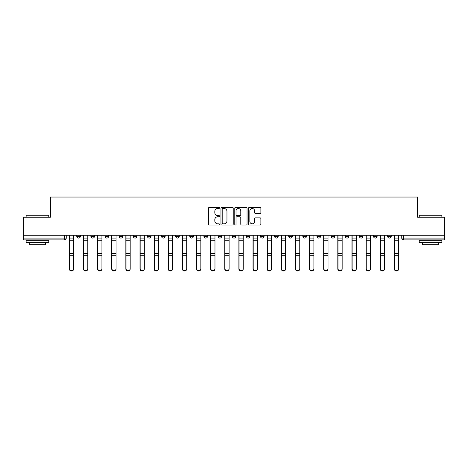 <?xml version="1.0" encoding="UTF-8"?>
<svg xmlns="http://www.w3.org/2000/svg" width="468" height="468" viewBox="0 0 468 468"><rect width="100%" height="100%" fill="white"/><g stroke="black" fill="none" stroke-linecap="round" stroke-linejoin="round"><path stroke-width="0.7" d="M219.51 207.886A0.62 0.62 0 0 0 218.884 207.266L209.436 207.266A0.889 0.889 0 0 0 208.547 208.155L208.547 224.16A0.889 0.889 0 0 0 209.436 225.049L218.884 225.049A0.62 0.62 0 0 0 219.51 224.424A0.62 0.62 0 0 0 218.884 223.803L217.661 223.803A2.843 2.843 0 0 1 214.818 220.96L214.818 219.627A2.843 2.843 0 0 1 217.661 216.778L218.884 216.778A0.62 0.62 0 0 0 219.51 216.157A0.62 0.62 0 0 0 218.884 215.532L217.661 215.532A2.843 2.843 0 0 1 214.818 212.688L214.818 211.355A2.843 2.843 0 0 1 217.661 208.512L218.884 208.512A0.62 0.62 0 0 0 219.51 207.886M359.365 236.264L359.365 235.269L359.365 236.264A1.813 1.813 0 0 0 361.173 238.077A1.813 1.813 0 0 1 359.365 236.264L362.987 236.264A1.813 1.813 0 0 1 361.173 238.077A1.813 1.813 0 0 0 362.987 236.264L362.987 235.269L362.987 236.264M232.186 235.269L232.186 236.264L235.814 236.264A1.813 1.813 0 0 1 234 238.077A1.813 1.813 0 0 1 232.186 236.264L232.186 235.269M189.797 235.269L189.797 236.264L193.419 236.264A1.813 1.813 0 0 1 191.611 238.077A1.813 1.813 0 0 1 189.797 236.264L189.797 235.269M161.536 235.269L161.536 236.264L165.157 236.264A1.813 1.813 0 0 1 163.35 238.077A1.813 1.813 0 0 1 161.536 236.264L161.536 235.269M147.402 235.269L147.402 236.264L151.029 236.264A1.813 1.813 0 0 1 149.216 238.077A1.813 1.813 0 0 1 147.402 236.264L147.402 235.269M119.141 235.269L119.141 236.264L122.768 236.264A1.813 1.813 0 0 1 120.955 238.077A1.813 1.813 0 0 1 119.141 236.264L119.141 235.269M259.986 213.531A0.889 0.889 0 0 0 260.875 212.647L260.875 208.155A0.889 0.889 0 0 0 259.986 207.266L249.491 207.266A0.889 0.889 0 0 0 248.602 208.155L248.602 224.16A0.889 0.889 0 0 0 249.491 225.049L259.986 225.049A0.889 0.889 0 0 0 260.875 224.16L260.875 218.737A0.889 0.889 0 0 0 259.986 217.848L255.493 217.848A0.889 0.889 0 0 0 254.604 218.737L254.604 221.422A2.381 2.381 0 0 1 252.229 223.803A2.381 2.381 0 0 1 249.848 221.422L249.848 210.887A2.381 2.381 0 0 1 252.229 208.512A2.381 2.381 0 0 1 254.604 210.887L254.604 212.647A0.889 0.889 0 0 0 255.493 213.531L259.986 213.531M23.4 235.269L23.4 217.246L50.392 217.246L50.392 197.046L417.608 197.046L417.608 217.246L444.6 217.246L444.6 235.269L23.4 235.269L23.4 238.077L66.245 238.077L66.245 235.269L66.245 238.077A1.813 1.813 0 0 1 64.432 239.891L23.4 239.891L23.4 238.077M233.222 208.155A0.889 0.889 0 0 0 232.333 207.266L221.844 207.266A0.889 0.889 0 0 0 220.954 208.155L220.954 224.16A0.889 0.889 0 0 0 221.844 225.049L232.333 225.049A0.889 0.889 0 0 0 233.222 224.16L233.222 208.155M235.667 207.266L246.156 207.266A0.889 0.889 0 0 1 247.046 208.155L247.046 224.16A0.889 0.889 0 0 1 246.156 225.049L241.669 225.049A0.889 0.889 0 0 1 240.78 224.16L240.78 217.667A0.889 0.889 0 0 0 239.891 216.778L236.913 216.778A0.889 0.889 0 0 0 236.024 217.667L236.024 224.424A0.62 0.62 0 0 1 235.398 225.049A0.62 0.62 0 0 1 234.778 224.424L234.778 208.155A0.889 0.889 0 0 1 235.667 207.266M401.755 235.269L401.755 238.077L444.6 238.077L444.6 239.891L403.568 239.891A1.813 1.813 0 0 1 401.755 238.077L401.755 235.269M444.6 235.269L444.6 238.077M391.248 235.269L391.248 236.264A1.813 1.813 0 0 1 389.435 238.077A1.813 1.813 0 0 1 387.627 236.264L391.248 236.264M387.627 235.269L387.627 236.264M373.493 235.269L373.493 236.264L377.12 236.264L377.12 235.269L377.12 236.264A1.813 1.813 0 0 1 375.307 238.077A1.813 1.813 0 0 1 373.493 236.264A1.813 1.813 0 0 0 375.307 238.077M345.232 235.269L345.232 236.264L348.859 236.264L348.859 235.269L348.859 236.264A1.813 1.813 0 0 1 347.045 238.077A1.813 1.813 0 0 1 345.232 236.264A1.813 1.813 0 0 0 347.045 238.077M334.725 236.264L334.725 235.269L334.725 236.264A1.813 1.813 0 0 1 332.912 238.077A1.813 1.813 0 0 1 331.104 236.264L334.725 236.264A1.813 1.813 0 0 1 332.912 238.077M331.104 235.269L331.104 236.264M320.598 235.269L320.598 236.264A1.813 1.813 0 0 1 318.784 238.077A1.813 1.813 0 0 1 316.971 236.264L320.598 236.264A1.813 1.813 0 0 1 318.784 238.077M316.971 235.269L316.971 236.264M306.464 235.269L306.464 236.264A1.813 1.813 0 0 1 304.65 238.077A1.813 1.813 0 0 1 302.843 236.264L306.464 236.264M302.843 235.269L302.843 236.264M292.336 235.269L292.336 236.264A1.813 1.813 0 0 1 290.523 238.077A1.813 1.813 0 0 1 288.709 236.264L292.336 236.264M288.709 235.269L288.709 236.264M278.203 235.269L278.203 236.264A1.813 1.813 0 0 1 276.389 238.077A1.813 1.813 0 0 1 274.581 236.264L278.203 236.264M274.581 235.269L274.581 236.264M264.075 235.269L264.075 236.264A1.813 1.813 0 0 1 262.261 238.077A1.813 1.813 0 0 1 260.448 236.264A1.813 1.813 0 0 0 262.261 238.077M260.448 235.269L260.448 236.264L264.075 236.264M249.941 235.269L249.941 236.264A1.813 1.813 0 0 1 248.128 238.077A1.813 1.813 0 0 1 246.32 236.264A1.813 1.813 0 0 0 248.128 238.077M246.32 235.269L246.32 236.264L249.941 236.264M235.814 235.269L235.814 236.264A1.813 1.813 0 0 1 234 238.077M221.68 235.269L221.68 236.264A1.813 1.813 0 0 1 219.872 238.077A1.813 1.813 0 0 1 218.059 236.264L221.68 236.264M218.059 235.269L218.059 236.264M207.552 235.269L207.552 236.264A1.813 1.813 0 0 1 205.739 238.077A1.813 1.813 0 0 1 203.925 236.264L207.552 236.264L207.552 235.269M203.925 235.269L203.925 236.264M193.419 235.269L193.419 236.264M179.291 235.269L179.291 236.264A1.813 1.813 0 0 1 177.477 238.077A1.813 1.813 0 0 1 175.664 236.264L179.291 236.264L179.291 235.269M175.664 235.269L175.664 236.264M165.157 235.269L165.157 236.264L165.157 235.269M151.029 236.264L151.029 235.269L151.029 236.264A1.813 1.813 0 0 1 149.216 238.077M136.896 235.269L136.896 236.264A1.813 1.813 0 0 1 135.088 238.077A1.813 1.813 0 0 1 133.275 236.264A1.813 1.813 0 0 0 135.088 238.077A1.813 1.813 0 0 0 136.896 236.264L136.896 235.269M133.275 235.269L133.275 236.264L136.896 236.264M122.768 235.269L122.768 236.264M108.634 235.269L108.634 236.264A1.813 1.813 0 0 1 106.827 238.077A1.813 1.813 0 0 1 105.013 236.264A1.813 1.813 0 0 0 106.827 238.077A1.813 1.813 0 0 0 108.634 236.264L105.013 236.264L105.013 235.269M90.88 235.269L90.88 236.264L94.507 236.264L94.507 235.269L94.507 236.264A1.813 1.813 0 0 1 92.693 238.077A1.813 1.813 0 0 1 90.88 236.264A1.813 1.813 0 0 0 92.693 238.077M76.752 235.269L76.752 236.264L80.373 236.264L80.373 235.269L80.373 236.264A1.813 1.813 0 0 1 78.566 238.077A1.813 1.813 0 0 1 76.752 236.264A1.813 1.813 0 0 0 78.566 238.077M222.821 208.512A0.62 0.62 0 0 0 222.195 209.132L222.195 223.183A0.62 0.62 0 0 0 222.821 223.803L224.108 223.803A2.843 2.843 0 0 0 226.957 220.96L226.957 211.355A2.843 2.843 0 0 0 224.108 208.512L222.821 208.512M240.78 210.933A2.381 2.381 0 0 0 238.399 208.552A2.381 2.381 0 0 0 236.024 210.933L236.024 214.642A0.889 0.889 0 0 0 236.913 215.532L239.891 215.532A0.889 0.889 0 0 0 240.78 214.642L240.78 210.933M69.322 235.269L69.322 268.948A2.083 2.007 180 0 0 71.499 270.954M73.675 268.638L73.675 268.948A2.083 2.007 180 0 1 71.586 270.96A2.083 2.007 180 0 1 69.504 268.948L69.504 268.638A2.083 2.007 0 0 0 71.586 270.644A2.083 2.007 0 0 0 73.675 268.638L73.675 255.733L69.504 255.733L69.504 268.638M69.504 235.269L69.504 255.733M73.675 235.269L73.675 255.733M83.456 235.269L83.456 268.948A2.083 2.007 180 0 0 85.626 270.954M97.584 235.269L97.584 268.948A2.083 2.007 180 0 0 99.76 270.954M87.803 268.638L87.803 268.948A2.083 2.007 180 0 1 85.72 270.96A2.083 2.007 180 0 1 83.637 268.948L83.637 268.638A2.083 2.007 0 0 0 85.72 270.644A2.083 2.007 0 0 0 87.803 268.638L87.803 255.733L83.637 255.733L83.637 268.638M83.637 235.269L83.637 255.733M87.803 235.269L87.803 255.733M101.936 268.638L101.936 268.948A2.083 2.007 180 0 1 99.848 270.96A2.083 2.007 180 0 1 97.765 268.948L97.765 268.638A2.083 2.007 0 0 0 99.848 270.644A2.083 2.007 0 0 0 101.936 268.638L101.936 255.733L97.765 255.733L97.765 268.638M97.765 235.269L97.765 255.733M101.936 235.269L101.936 255.733M26.12 215.251L48.76 215.251L26.12 215.251L26.12 217.246M48.76 242.605L26.12 242.605L26.12 240.341L48.76 240.341L48.76 242.605M45.595 242.605L45.595 244.688L29.285 244.688L29.285 242.605M419.24 215.251L441.88 215.251L419.24 215.251L419.24 217.246M441.88 242.605L419.24 242.605L419.24 240.341L441.88 240.341L441.88 242.605M438.715 242.605L438.715 244.688L422.405 244.688L422.405 242.605M111.717 235.269L111.717 268.948A2.083 2.007 180 0 0 113.888 270.954M125.845 235.269L125.845 268.948A2.083 2.007 180 0 0 128.021 270.954M139.979 235.269L139.979 268.948A2.083 2.007 180 0 0 142.149 270.954M116.064 268.638L116.064 268.948A2.083 2.007 180 0 1 113.981 270.96A2.083 2.007 180 0 1 111.899 268.948L111.899 268.638A2.083 2.007 0 0 0 113.981 270.644A2.083 2.007 0 0 0 116.064 268.638L116.064 255.733L111.899 255.733L111.899 268.638M111.899 235.269L111.899 255.733M116.064 235.269L116.064 255.733M130.192 268.638L130.192 268.948A2.083 2.007 180 0 1 128.109 270.96A2.083 2.007 180 0 1 126.027 268.948L126.027 268.638A2.083 2.007 0 0 0 128.109 270.644A2.083 2.007 0 0 0 130.192 268.638L130.192 255.733L126.027 255.733L126.027 268.638M126.027 235.269L126.027 255.733M130.192 235.269L130.192 255.733M144.325 268.638L144.325 268.948A2.083 2.007 180 0 1 142.243 270.96A2.083 2.007 180 0 1 140.16 268.948L140.16 268.638A2.083 2.007 0 0 0 142.243 270.644A2.083 2.007 0 0 0 144.325 268.638L144.325 255.733L140.16 255.733L140.16 268.638M140.16 235.269L140.16 255.733M144.325 235.269L144.325 255.733M154.107 235.269L154.107 268.948A2.083 2.007 180 0 0 156.283 270.954M158.453 268.638L158.453 268.948A2.083 2.007 180 0 1 156.37 270.96A2.083 2.007 180 0 1 154.288 268.948L154.288 268.638A2.083 2.007 0 0 0 156.37 270.644A2.083 2.007 0 0 0 158.453 268.638L158.453 255.733L154.288 255.733L154.288 268.638M154.288 235.269L154.288 255.733M158.453 235.269L158.453 255.733M168.24 235.269L168.24 268.948A2.083 2.007 180 0 0 170.41 270.954M172.587 268.638L172.587 268.948A2.083 2.007 180 0 1 170.504 270.96A2.083 2.007 180 0 1 168.421 268.948L168.421 268.638A2.083 2.007 0 0 0 170.504 270.644A2.083 2.007 0 0 0 172.587 268.638L172.587 255.733L168.421 255.733L168.421 268.638M168.421 235.269L168.421 255.733M172.587 235.269L172.587 255.733M182.368 235.269L182.368 268.948A2.083 2.007 180 0 0 184.544 270.954M186.714 268.638L186.714 268.948A2.083 2.007 180 0 1 184.632 270.96A2.083 2.007 180 0 1 182.549 268.948L182.549 268.638A2.083 2.007 0 0 0 184.632 270.644A2.083 2.007 0 0 0 186.714 268.638L186.714 255.733L182.549 255.733L182.549 268.638M182.549 235.269L182.549 255.733M186.714 235.269L186.714 255.733M196.501 235.269L196.501 268.948A2.083 2.007 180 0 0 198.672 270.954M200.848 268.638L200.848 268.948A2.083 2.007 180 0 1 198.765 270.96A2.083 2.007 180 0 1 196.683 268.948L196.683 268.638A2.083 2.007 0 0 0 198.765 270.644A2.083 2.007 0 0 0 200.848 268.638L200.848 255.733L196.683 255.733L196.683 268.638M196.683 235.269L196.683 255.733M200.848 235.269L200.848 255.733M210.629 235.269L210.629 268.948A2.083 2.007 180 0 0 212.805 270.954M214.976 268.638L214.976 268.948A2.083 2.007 180 0 1 212.893 270.96A2.083 2.007 180 0 1 210.811 268.948L210.811 268.638A2.083 2.007 0 0 0 212.893 270.644A2.083 2.007 0 0 0 214.976 268.638L214.976 255.733L210.811 255.733L210.811 268.638M210.811 235.269L210.811 255.733M214.976 235.269L214.976 255.733M224.763 235.269L224.763 268.948A2.083 2.007 180 0 0 226.933 270.954M229.109 268.638L229.109 268.948A2.083 2.007 180 0 1 227.027 270.96A2.083 2.007 180 0 1 224.944 268.948L224.944 268.638A2.083 2.007 0 0 0 227.027 270.644A2.083 2.007 0 0 0 229.109 268.638L229.109 255.733L224.944 255.733L224.944 268.638M224.944 235.269L224.944 255.733M229.109 235.269L229.109 255.733M238.891 235.269L238.891 268.948A2.083 2.007 180 0 0 241.067 270.954M243.237 268.638L243.237 268.948A2.083 2.007 180 0 1 241.155 270.96A2.083 2.007 180 0 1 239.072 268.948L239.072 268.638A2.083 2.007 0 0 0 241.155 270.644A2.083 2.007 0 0 0 243.237 268.638L243.237 255.733L239.072 255.733L239.072 268.638M239.072 235.269L239.072 255.733M243.237 235.269L243.237 255.733M253.024 235.269L253.024 268.948A2.083 2.007 180 0 0 255.195 270.954M257.371 268.638L257.371 268.948A2.083 2.007 180 0 1 255.288 270.96A2.083 2.007 180 0 1 253.206 268.948L253.206 268.638A2.083 2.007 0 0 0 255.288 270.644A2.083 2.007 0 0 0 257.371 268.638L257.371 255.733L253.206 255.733L253.206 268.638M253.206 235.269L253.206 255.733M257.371 235.269L257.371 255.733M267.152 235.269L267.152 268.948A2.083 2.007 180 0 0 269.328 270.954M271.498 268.638L271.498 268.948A2.083 2.007 180 0 1 269.416 270.96A2.083 2.007 180 0 1 267.333 268.948L267.333 268.638A2.083 2.007 0 0 0 269.416 270.644A2.083 2.007 0 0 0 271.498 268.638L271.498 255.733L267.333 255.733L267.333 268.638M267.333 235.269L267.333 255.733M271.498 235.269L271.498 255.733M281.286 235.269L281.286 268.948A2.083 2.007 180 0 0 283.456 270.954M285.632 268.638L285.632 268.948A2.083 2.007 180 0 1 283.549 270.96A2.083 2.007 180 0 1 281.467 268.948L281.467 268.638A2.083 2.007 0 0 0 283.549 270.644A2.083 2.007 0 0 0 285.632 268.638L285.632 255.733L281.467 255.733L281.467 268.638M281.467 235.269L281.467 255.733M285.632 235.269L285.632 255.733M295.413 235.269L295.413 268.948A2.083 2.007 180 0 0 297.589 270.954M299.76 268.638L299.76 268.948A2.083 2.007 180 0 1 297.677 270.96A2.083 2.007 180 0 1 295.595 268.948L295.595 268.638A2.083 2.007 0 0 0 297.677 270.644A2.083 2.007 0 0 0 299.76 268.638L299.76 255.733L295.595 255.733L295.595 268.638M295.595 235.269L295.595 255.733M299.76 235.269L299.76 255.733M309.547 235.269L309.547 268.948A2.083 2.007 180 0 0 311.717 270.954M313.893 268.638L313.893 268.948A2.083 2.007 180 0 1 311.811 270.96A2.083 2.007 180 0 1 309.728 268.948L309.728 268.638A2.083 2.007 0 0 0 311.811 270.644A2.083 2.007 0 0 0 313.893 268.638L313.893 255.733L309.728 255.733L309.728 268.638M309.728 235.269L309.728 255.733M313.893 235.269L313.893 255.733M323.675 235.269L323.675 268.948A2.083 2.007 180 0 0 325.851 270.954M328.021 268.638L328.021 268.948A2.083 2.007 180 0 1 325.939 270.96A2.083 2.007 180 0 1 323.856 268.948L323.856 268.638A2.083 2.007 0 0 0 325.939 270.644A2.083 2.007 0 0 0 328.021 268.638L328.021 255.733L323.856 255.733L323.856 268.638M323.856 235.269L323.856 255.733M328.021 235.269L328.021 255.733M337.808 235.269L337.808 268.948A2.083 2.007 180 0 0 339.979 270.954M342.155 268.638L342.155 268.948A2.083 2.007 180 0 1 340.072 270.96A2.083 2.007 180 0 1 337.984 268.948L337.984 268.638A2.083 2.007 0 0 0 340.072 270.644A2.083 2.007 0 0 0 342.155 268.638L342.155 255.733L337.984 255.733L337.984 268.638M337.984 235.269L337.984 255.733M342.155 235.269L342.155 255.733M351.936 235.269L351.936 268.948A2.083 2.007 180 0 0 354.112 270.954M356.283 268.638L356.283 268.948A2.083 2.007 180 0 1 354.2 270.96A2.083 2.007 180 0 1 352.117 268.948L352.117 268.638A2.083 2.007 0 0 0 354.2 270.644A2.083 2.007 0 0 0 356.283 268.638L356.283 255.733L352.117 255.733L352.117 268.638M352.117 235.269L352.117 255.733M356.283 235.269L356.283 255.733M366.064 235.269L366.064 268.948A2.083 2.007 180 0 0 368.24 270.954M370.416 268.638L370.416 268.948A2.083 2.007 180 0 1 368.334 270.96A2.083 2.007 180 0 1 366.245 268.948L366.245 268.638A2.083 2.007 0 0 0 368.334 270.644A2.083 2.007 0 0 0 370.416 268.638L370.416 255.733L366.245 255.733L366.245 268.638M366.245 235.269L366.245 255.733M370.416 235.269L370.416 255.733M380.197 235.269L380.197 268.948A2.083 2.007 180 0 0 382.374 270.954M384.544 268.638L384.544 268.948A2.083 2.007 180 0 1 382.461 270.96A2.083 2.007 180 0 1 380.379 268.948L380.379 268.638A2.083 2.007 0 0 0 382.461 270.644A2.083 2.007 0 0 0 384.544 268.638L384.544 255.733L380.379 255.733L380.379 268.638M380.379 235.269L380.379 255.733M384.544 235.269L384.544 255.733M394.325 235.269L394.325 268.948A2.083 2.007 180 0 0 396.501 270.954M398.677 268.638L398.677 268.948A2.083 2.007 180 0 1 396.595 270.96A2.083 2.007 180 0 1 394.506 268.948L394.506 268.638A2.083 2.007 0 0 0 396.595 270.644A2.083 2.007 0 0 0 398.677 268.638L398.677 255.733L394.506 255.733L394.506 268.638M394.506 235.269L394.506 255.733M398.677 235.269L398.677 255.733M64.432 235.269L64.432 239.891M403.568 235.269L403.568 239.891M69.322 238.077L73.675 238.077M73.675 253.551L69.504 253.551M73.675 240.265L69.504 240.265M83.456 238.077L87.803 238.077M97.584 238.077L101.936 238.077M87.803 253.551L83.637 253.551M87.803 240.265L83.637 240.265M101.936 253.551L97.765 253.551M101.936 240.265L97.765 240.265M111.717 238.077L116.064 238.077M125.845 238.077L130.192 238.077M139.979 238.077L144.325 238.077M116.064 253.551L111.899 253.551M116.064 240.265L111.899 240.265M130.192 253.551L126.027 253.551M130.192 240.265L126.027 240.265M144.325 253.551L140.16 253.551M144.325 240.265L140.16 240.265M154.107 238.077L158.453 238.077M158.453 253.551L154.288 253.551M158.453 240.265L154.288 240.265M168.24 238.077L172.587 238.077M172.587 253.551L168.421 253.551M172.587 240.265L168.421 240.265M182.368 238.077L186.714 238.077M186.714 253.551L182.549 253.551M186.714 240.265L182.549 240.265M196.501 238.077L200.848 238.077M200.848 253.551L196.683 253.551M200.848 240.265L196.683 240.265M210.629 238.077L214.976 238.077M214.976 253.551L210.811 253.551M214.976 240.265L210.811 240.265M224.763 238.077L229.109 238.077M229.109 253.551L224.944 253.551M229.109 240.265L224.944 240.265M238.891 238.077L243.237 238.077M243.237 253.551L239.072 253.551M243.237 240.265L239.072 240.265M253.024 238.077L257.371 238.077M257.371 253.551L253.206 253.551M257.371 240.265L253.206 240.265M267.152 238.077L271.498 238.077M271.498 253.551L267.333 253.551M271.498 240.265L267.333 240.265M281.286 238.077L285.632 238.077M285.632 253.551L281.467 253.551M285.632 240.265L281.467 240.265M295.413 238.077L299.76 238.077M299.76 253.551L295.595 253.551M299.76 240.265L295.595 240.265M309.547 238.077L313.893 238.077M313.893 253.551L309.728 253.551M313.893 240.265L309.728 240.265M323.675 238.077L328.021 238.077M328.021 253.551L323.856 253.551M328.021 240.265L323.856 240.265M337.808 238.077L342.155 238.077M342.155 253.551L337.984 253.551M342.155 240.265L337.984 240.265M351.936 238.077L356.283 238.077M356.283 253.551L352.117 253.551M356.283 240.265L352.117 240.265M366.064 238.077L370.416 238.077M370.416 253.551L366.245 253.551M370.416 240.265L366.245 240.265M380.197 238.077L384.544 238.077M384.544 253.551L380.379 253.551M384.544 240.265L380.379 240.265M394.325 238.077L398.677 238.077M398.677 253.551L394.506 253.551M398.677 240.265L394.506 240.265M48.76 217.246L48.76 215.251M43.6 240.341L43.6 239.891M31.28 240.341L31.28 239.891M441.88 217.246L441.88 215.251M436.72 240.341L436.72 239.891M424.4 240.341L424.4 239.891"/></g></svg>
